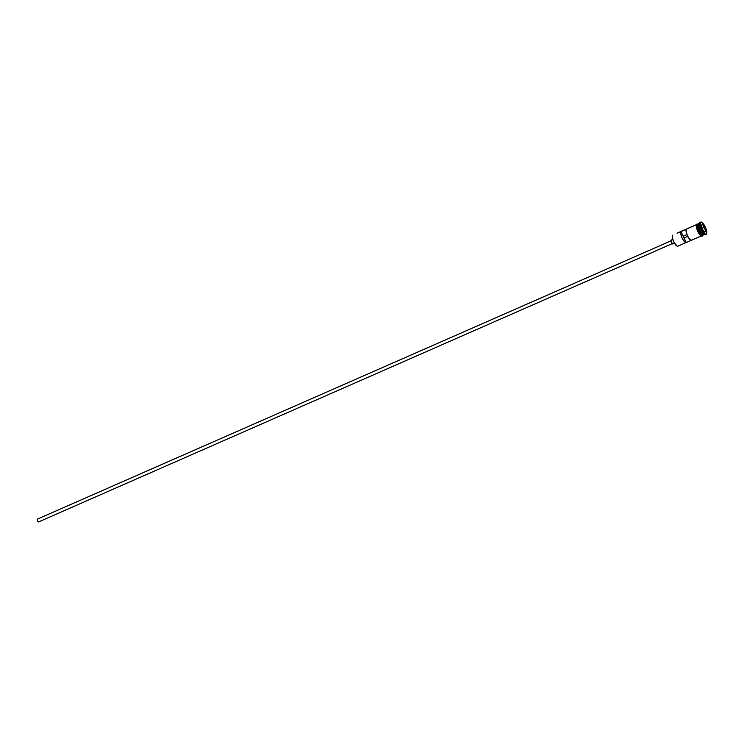 <?xml version="1.0" encoding="UTF-8"?>
<svg xmlns="http://www.w3.org/2000/svg" width="744" height="744" viewBox="0 0 744 744"><rect width="100%" height="100%" fill="white"/><g stroke="black" fill="none" stroke-linecap="round" stroke-linejoin="round"><path stroke-width="1.12" d="M682.406 244.172L678.156 246.032A6.138 2 -113.7 0 1 677.179 246.097A6.138 2 -113.7 0 1 673.664 241.354A6.138 2 -113.7 0 1 672.548 235.55A6.138 2 -113.7 0 1 672.827 235.067A6.138 2 66.3 0 0 673.813 241.679A6.138 2 66.3 0 0 677.961 246.162L701.862 235.671M672.502 235.709A5.887 1.916 66.3 0 0 672.455 235.848A5.887 1.916 66.3 0 0 673.525 241.409A5.887 1.916 66.3 0 0 676.901 245.966A5.887 1.916 66.3 0 0 677.04 246.022M38.549 521.953L37.46 520.623L37.386 519.117A1.534 0.502 66.3 0 0 37.349 519.126A1.534 0.502 66.3 0 0 37.302 519.163L671.032 240.842L37.302 519.163A1.534 0.502 66.3 0 0 37.544 520.819A1.534 0.502 66.3 0 0 38.586 521.935A1.534 0.502 66.3 0 0 38.632 521.907L672.26 243.632M671.311 240.052A2.148 0.698 66.3 0 0 671.228 240.079A2.148 0.698 66.3 0 0 671.162 240.126L672.79 239.41L671.162 240.126A2.148 0.698 66.3 0 0 671.506 242.432A2.148 0.698 66.3 0 0 672.957 244.004A2.148 0.698 66.3 0 0 673.032 243.958L674.501 243.316M697.686 224.149A6.138 2 66.3 0 0 697.454 224.204A6.138 2 66.3 0 0 697.258 224.335L698.486 223.935A6.008 1.953 66.3 0 0 698.486 223.935L697.258 224.335A6.138 2 66.3 0 0 698.244 230.947A6.138 2 66.3 0 0 702.392 235.439L703.452 234.974A6.138 2 -113.7 0 1 699.304 230.482A6.138 2 -113.7 0 1 698.328 223.87A6.138 2 -113.7 0 1 698.523 223.739A6.138 2 -113.7 0 1 698.69 223.684M705.833 234.546A6.752 2.195 -113.7 0 1 704.754 234.62A6.752 2.195 -113.7 0 1 700.885 229.394A6.752 2.195 -113.7 0 1 699.658 223.014A6.752 2.195 -113.7 0 1 699.974 222.484A6.752 2.195 66.3 0 0 701.053 229.757A6.752 2.195 66.3 0 0 705.61 234.695L706.14 234.462A6.752 2.195 -113.7 0 1 701.583 229.524A6.752 2.195 -113.7 0 1 700.504 222.242L699.974 222.484L700.504 222.242L700.169 225.144L701.75 229.877L704.317 233.672L706.363 234.314A6.752 2.195 -113.7 0 1 706.14 234.462M699.658 223.014L699.425 223.749A6.138 2 66.3 0 0 700.541 229.552A6.138 2 66.3 0 0 704.057 234.295L704.754 234.62M677.077 233.198L696.421 224.707L677.077 233.198A6.138 2 -113.7 0 1 677.505 233.012A6.138 2 66.3 0 0 677.273 233.067A6.138 2 66.3 0 0 677.077 233.198M686.238 242.525A6.138 2 -113.7 0 1 682.248 238.359A6.138 2 -113.7 0 1 680.955 231.635L686.266 229.31A6.138 2 66.3 0 0 687.558 236.034A6.138 2 66.3 0 0 691.548 240.2L686.238 242.525L684.024 237.959L687.716 236.341L684.024 237.959L685.866 242.581L683.848 240.991L682.248 238.359L680.872 234.36L680.955 231.635L684.024 237.959L680.955 231.635L686.266 229.31L686.182 232.026L687.558 236.034L689.716 239.308L691.548 240.2L686.238 242.525M698.328 223.87A6.138 2 -113.7 0 0 699.416 230.724A6.138 2 -113.7 0 0 703.601 234.881A6.138 2 -113.7 0 1 703.452 234.974M698.216 224.8A6.008 1.953 -113.7 0 0 699.62 230.519A6.008 1.953 -113.7 0 0 702.922 234.732A6.008 1.953 -113.7 0 1 699.407 230.045A6.008 1.953 -113.7 0 1 698.337 224.288M702.531 234.63A6.008 1.953 66.3 0 1 698.942 229.217A6.008 1.953 66.3 0 1 698.486 223.935A6.008 1.953 66.3 0 0 699.304 230.101A6.008 1.953 66.3 0 0 703.294 234.862M699.072 223.544A6.138 2 66.3 0 0 698.839 223.6A6.138 2 66.3 0 0 698.644 223.73L699.555 223.321L698.644 223.73A6.138 2 66.3 0 0 699.62 230.342A6.138 2 66.3 0 0 703.768 234.834L704.838 234.36M704.382 234.407A6.138 2 -113.7 0 1 700.541 229.552A6.138 2 -113.7 0 1 699.565 223.433M702.866 234.965L702.569 235.69C702.206 236.936 700.755 235.792 698.207 232.258C696.207 227.292 695.724 224.595 696.756 224.177L696.7 224.511A6.194 2.018 66.3 0 0 697.853 231.524A6.194 2.018 66.3 0 0 702.085 235.597L702.615 235.355A6.194 2.018 -113.7 0 1 698.384 231.291A6.194 2.018 -113.7 0 1 697.23 224.279L698.03 224.139M706.363 234.314L706.688 231.412L705.107 226.678L702.55 222.884L700.504 222.242A6.752 2.195 -113.7 0 1 700.718 222.103A6.752 2.195 -113.7 0 1 705.284 227.041A6.752 2.195 -113.7 0 1 706.363 234.314M705.628 231.161L704.531 232.202L702.336 229.319L701.229 225.395L702.327 224.363L704.521 227.236L705.628 231.161L704.521 227.236L702.327 224.363L704.382 227.32L702.364 228.203L701.825 227.497L702.364 228.203L704.382 227.32L705.452 231.114L704.14 231.691L705.628 231.161L704.521 227.236L702.327 224.363L701.229 225.395L702.336 229.319L704.531 232.202L705.628 231.161M700.718 222.103L700.188 222.335A6.752 2.195 66.3 0 0 699.974 222.484A6.752 2.195 -113.7 0 1 700.439 222.27M702.615 235.355L700.736 234.779L698.384 231.291L696.933 226.939L697.23 224.279M697.612 224.158L696.858 226.064L698.393 231.272L700.727 234.723L702.587 235.309M696.319 225.497L696.942 229.292M697.351 230.407L698.402 232.574M698.997 233.532L701.285 235.736M677.087 246.041L673.813 242.032L672.641 238.88L672.492 235.746M698.644 223.73A6.138 2 66.3 0 0 699.779 230.668A6.138 2 66.3 0 0 703.973 234.695M686.926 234.555L683.169 236.211L686.926 234.555M672.901 244.023L671.386 242.163L671.283 240.061M701.257 225.478L702.252 224.53L701.257 225.478M702.875 230.036L702.364 228.203L702.875 230.036M672.716 243.446L38.586 521.935M674.51 243.325L672.957 244.004M702.559 235.699L702.875 235.225M697.937 223.99L696.756 224.177M699.899 223.126L698.839 223.6M698.523 223.739L697.454 224.204M696.923 224.437L677.273 233.067M672.781 239.391L671.228 240.079M671.479 240.638L37.349 519.126"/></g></svg>
